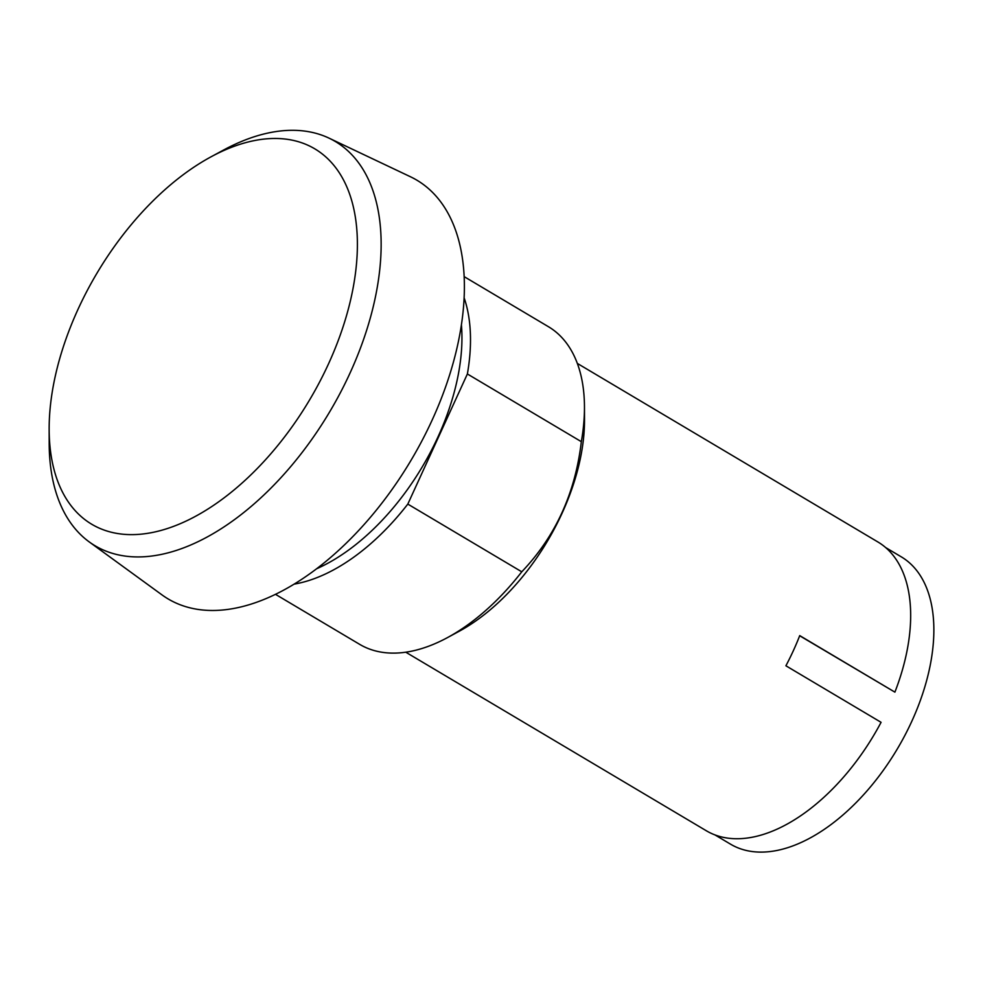 <?xml version="1.0" encoding="UTF-8"?>
<svg xmlns="http://www.w3.org/2000/svg" width="983" height="983" viewBox="0 0 983 983"><rect width="100%" height="100%" fill="white"/><g stroke="black" fill="none" stroke-linecap="round" stroke-linejoin="round"><path stroke-width="1.47" d="M405.77 652.196L706.335 830.77A167.958 95.204 -59.3 0 0 723.021 837.283A167.958 95.204 120.7 0 0 881.075 722.321L785.909 665.786A167.958 95.204 -59.3 0 0 799.732 635.608L894.899 692.143L799.67 635.755M577.328 363.415L877.905 541.977A167.958 95.204 120.7 0 1 894.899 692.143M464.185 276.653L548.403 326.688A184.743 104.714 120.7 0 1 584.467 407.06L584.504 420.122A169.297 95.965 120.7 0 1 459 631.369L447.511 637.586A184.743 104.714 120.7 0 1 378.037 651.52A184.743 104.714 120.7 0 1 359.68 644.356L275.461 594.322M714.936 834.899L730.553 844.176A167.11 94.724 -59.3 0 0 747.166 850.664A167.11 94.724 -59.3 0 0 904.95 735.272A167.11 94.724 -59.3 0 0 901.264 556.833L885.646 547.556M584.467 407.06A184.743 104.714 120.7 0 1 581.334 441.674C575.288 493.159 555.432 536.534 521.764 571.799A184.743 104.714 120.7 0 1 447.511 637.586M521.764 571.799L407.81 504.095A184.743 104.714 120.7 0 1 294.077 584.135M581.334 441.674L467.38 373.97L407.81 504.095M464.148 297.874A184.743 104.714 120.7 0 1 467.38 373.97M461.42 324.918A181.056 102.625 120.7 0 1 316.526 568.801M211.001 156.838L223.497 150.08A235.134 133.283 120.7 0 1 311.906 132.336A235.134 133.283 120.7 0 1 329.047 138.148L410.427 176.743A243.526 138.038 120.7 0 1 425.197 434.511A243.526 138.038 120.7 0 1 192.312 608.366A243.526 138.038 120.7 0 1 162.011 594.899L89.183 541.879A235.134 133.283 120.7 0 1 49.187 443.48L49.15 429.276A218.337 123.76 120.7 0 1 211.001 156.838A218.337 123.76 120.7 0 1 293.106 140.36A218.337 123.76 120.7 0 1 328.543 363.796A218.337 123.76 120.7 0 1 113.463 532.737A218.337 123.76 120.7 0 1 49.15 429.276M329.047 138.148A235.134 133.283 120.7 0 1 343.3 387.032A235.134 133.283 120.7 0 1 118.452 554.891A235.134 133.283 120.7 0 1 89.183 541.879"/></g></svg>
